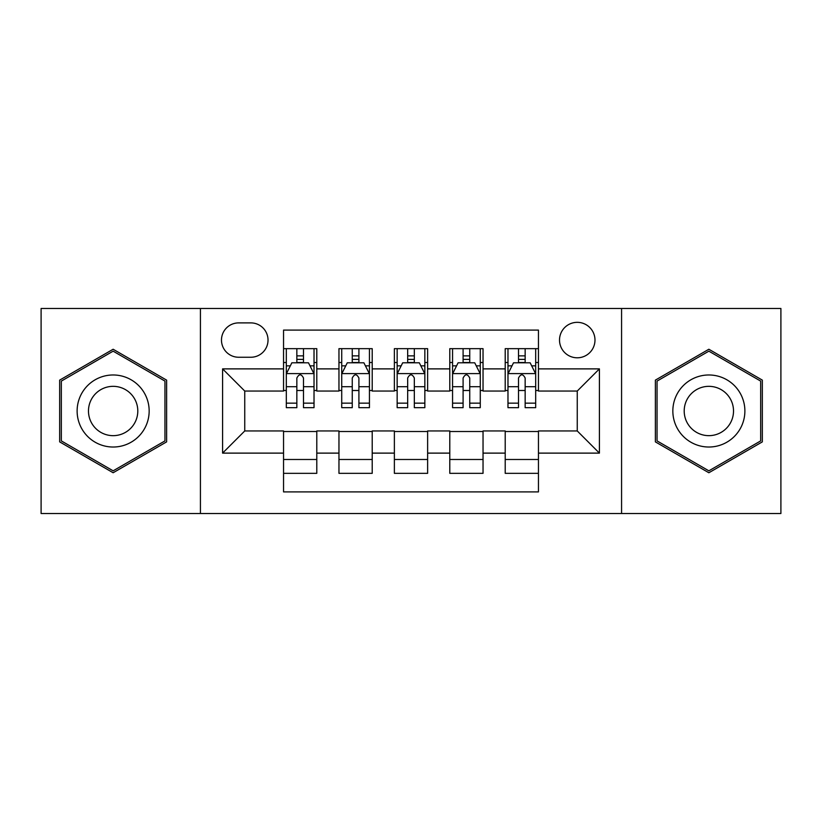 <?xml version="1.0" encoding="UTF-8"?>
<svg xmlns="http://www.w3.org/2000/svg" width="822" height="822" viewBox="0 0 822 822"><rect width="100%" height="100%" fill="white"/><g stroke="black" fill="none" stroke-linecap="round" stroke-linejoin="round"><path stroke-width="1.23" d="M577.25 322.337A17.735 17.735 0 0 0 559.515 340.072A17.735 17.735 0 0 0 577.25 357.796A17.735 17.735 0 0 0 594.984 340.072A17.735 17.735 0 0 0 577.25 322.337M621.576 513.524L780.9 513.524L780.9 308.476L621.576 308.476L621.576 513.524L200.424 513.524L200.424 308.476L41.1 308.476L41.1 513.524L200.424 513.524M538.451 348.662L505.211 348.662L505.211 368.883L483.038 368.883L483.038 391.046L505.211 391.046L505.211 368.883M483.038 368.883L483.038 348.662L449.788 348.662L449.788 368.883L427.625 368.883L427.625 391.046L449.788 391.046L449.788 368.883M427.625 368.883L427.625 348.662L394.375 348.662L394.375 368.883L372.212 368.883L372.212 391.046L394.375 391.046L394.375 368.883M372.212 368.883L372.212 348.662L338.962 348.662L338.962 391.046L316.789 391.046L316.789 348.662L283.549 348.662M283.549 473.338L316.789 473.338L316.789 430.954L338.962 430.954L338.962 473.338L372.212 473.338L372.212 430.954L394.375 430.954L394.375 453.117L372.212 453.117M394.375 453.117L394.375 473.338L427.625 473.338L427.625 430.954L449.788 430.954L449.788 453.117L427.625 453.117M449.788 453.117L449.788 473.338L483.038 473.338L483.038 430.954L505.211 430.954L505.211 453.117L483.038 453.117M238.657 357.251L250.844 357.251A17.18 17.18 0 0 0 268.023 340.072A17.18 17.18 0 0 0 250.844 322.892L238.657 322.892A17.18 17.18 0 0 0 221.478 340.072A17.18 17.18 0 0 0 238.657 357.251M621.576 308.476L200.424 308.476M538.451 368.883L538.451 330.095L283.549 330.095L283.549 391.046L244.751 391.046L244.751 430.954L283.549 430.954L283.549 491.905L538.451 491.905L538.451 430.954L577.25 430.954L577.25 391.046L538.451 391.046L538.451 368.883L599.413 368.883L599.413 453.117L538.451 453.117M283.549 453.117L222.587 453.117L222.587 368.883L283.549 368.883M505.211 453.117L505.211 473.338L538.451 473.338M283.549 362.512L286.313 362.512M296.845 362.512L303.493 362.512M314.025 362.512L316.789 362.512M283.549 390.491L286.313 390.491M296.845 390.491L303.493 390.491M314.025 390.491L316.789 390.491M283.549 431.509L316.789 431.509M283.549 459.488L316.789 459.488M338.962 390.491L341.726 390.491M352.258 390.491L358.906 390.491M369.438 390.491L372.212 390.491M338.962 362.512L341.726 362.512M352.258 362.512L358.906 362.512M369.438 362.512L372.212 362.512M338.962 431.509L372.212 431.509M338.962 459.488L372.212 459.488M394.375 431.509L427.625 431.509M394.375 459.488L427.625 459.488M394.375 362.512L397.149 362.512M407.671 362.512L414.329 362.512M424.851 362.512L427.625 362.512M394.375 390.491L397.149 390.491M407.671 390.491L414.329 390.491M424.851 390.491L427.625 390.491M449.788 431.509L483.038 431.509M449.788 459.488L483.038 459.488M449.788 362.512L452.562 362.512M463.094 362.512L469.742 362.512M480.274 362.512L483.038 362.512M449.788 390.491L452.562 390.491M463.094 390.491L469.742 390.491M480.274 390.491L483.038 390.491M505.211 431.509L538.451 431.509M505.211 459.488L538.451 459.488M505.211 362.512L507.975 362.512M518.507 362.512L525.155 362.512M535.687 362.512L538.451 362.512M505.211 390.491L507.975 390.491M518.507 390.491L525.155 390.491M535.687 390.491L538.451 390.491M244.751 391.046L222.587 368.883M244.751 430.954L222.587 453.117M599.413 368.883L577.25 391.046M599.413 453.117L577.25 430.954M113.138 472.753L166.619 441.876L166.619 380.124L113.138 349.247L59.667 380.124L59.667 441.876L113.138 472.753M762.333 380.124L708.862 349.247L655.381 380.124L655.381 441.876L708.862 472.753L762.333 441.876L762.333 380.124M303.493 355.864L296.845 355.864M314.025 403.16L303.493 403.16L303.493 407.671L314.025 407.671L314.025 373.876L308.476 362.79L291.851 362.79L286.313 373.876L286.313 407.671L296.845 407.671L296.845 403.16L286.313 403.16M286.313 373.876L286.313 348.662M314.025 373.876L314.025 348.662M296.845 362.79L296.845 348.662M303.493 348.662L303.493 362.79M303.493 403.16L303.493 378.028C301.284 373.753 299.064 373.753 296.845 378.028L296.845 403.16M113.138 374.976A36.024 36.024 0 0 0 77.124 411A36.024 36.024 0 0 0 113.138 447.024A36.024 36.024 0 0 0 149.162 411A36.024 36.024 0 0 0 113.138 374.976M113.138 386.34A24.66 24.66 0 0 0 88.478 411A24.66 24.66 0 0 0 113.138 435.66A24.66 24.66 0 0 0 137.798 411A24.66 24.66 0 0 0 113.138 386.34M164.955 440.911L113.138 470.831L61.331 440.911L61.331 381.089L113.138 351.169L164.955 381.089L164.955 440.911M677.667 392.988A36.024 36.024 0 0 0 690.85 442.195A36.024 36.024 0 0 0 740.057 429.012A36.024 36.024 0 0 0 726.874 379.805A36.024 36.024 0 0 0 677.667 392.988M687.5 398.67A24.66 24.66 0 0 0 696.532 432.351A24.66 24.66 0 0 0 730.213 423.33A24.66 24.66 0 0 0 721.192 389.649A24.66 24.66 0 0 0 687.5 398.67M760.669 381.089L760.669 440.911L708.862 470.831L657.045 440.911L657.045 381.089L708.862 351.169L760.669 381.089M358.906 355.864L352.258 355.864M369.438 403.16L358.906 403.16L358.906 407.671L369.438 407.671L369.438 373.876L363.899 362.79L347.274 362.79L341.726 373.876L341.726 407.671L352.258 407.671L352.258 403.16L341.726 403.16M341.726 373.876L341.726 348.662M369.438 373.876L369.438 348.662M352.258 362.79L352.258 348.662M358.906 348.662L358.906 362.79M358.906 403.16L358.906 378.028C356.697 373.753 354.477 373.753 352.258 378.028L352.258 403.16M414.329 355.864L407.671 355.864M424.851 403.16L414.329 403.16L414.329 407.671L424.851 407.671L424.851 373.876L419.312 362.79L402.688 362.79L397.149 373.876L397.149 407.671L407.671 407.671L407.671 403.16L397.149 403.16M397.149 373.876L397.149 348.662M424.851 373.876L424.851 348.662M407.671 362.79L407.671 348.662M414.329 348.662L414.329 362.79M414.329 403.16L414.329 378.028C412.11 373.753 409.89 373.753 407.671 378.028L407.671 403.16M469.742 355.864L463.094 355.864M480.274 403.16L469.742 403.16L469.742 407.671L480.274 407.671L480.274 373.876L474.726 362.79L458.101 362.79L452.562 373.876L452.562 407.671L463.094 407.671L463.094 403.16L452.562 403.16M452.562 373.876L452.562 348.662M480.274 373.876L480.274 348.662M463.094 362.79L463.094 348.662M469.742 348.662L469.742 362.79M469.742 403.16L469.742 378.028C467.523 373.753 465.314 373.753 463.094 378.028L463.094 403.16M525.155 355.864L518.507 355.864M535.687 403.16L525.155 403.16L525.155 407.671L535.687 407.671L535.687 373.876L530.149 362.79L513.524 362.79L507.975 373.876L507.975 407.671L518.507 407.671L518.507 403.16L507.975 403.16M507.975 373.876L507.975 348.662M535.687 373.876L535.687 348.662M518.507 362.79L518.507 348.662M525.155 348.662L525.155 362.79M525.155 403.16L525.155 378.028C522.946 373.753 520.727 373.753 518.507 378.028L518.507 403.16M338.962 453.117L316.789 453.117M338.962 368.883L316.789 368.883M313.881 373.599L286.457 373.599M286.313 365.841L290.33 365.841M310.007 365.841L314.025 365.841M296.845 386.72L286.313 386.72M314.025 386.72L303.493 386.72M303.493 359.389L296.845 359.389M369.304 373.599L341.87 373.599M341.726 365.841L345.743 365.841M365.42 365.841L369.438 365.841M352.258 386.72L341.726 386.72M369.438 386.72L358.906 386.72M358.906 359.389L352.258 359.389M424.717 373.599L397.283 373.599M397.149 365.841L401.167 365.841M420.833 365.841L424.851 365.841M407.671 386.72L397.149 386.72M424.851 386.72L414.329 386.72M414.329 359.389L407.671 359.389M480.13 373.599L452.696 373.599M452.562 365.841L456.58 365.841M476.257 365.841L480.274 365.841M463.094 386.72L452.562 386.72M480.274 386.72L469.742 386.72M469.742 359.389L463.094 359.389M535.543 373.599L508.119 373.599M507.975 365.841L511.993 365.841M531.67 365.841L535.687 365.841M518.507 386.72L507.975 386.72M535.687 386.72L525.155 386.72M525.155 359.389L518.507 359.389"/></g></svg>
